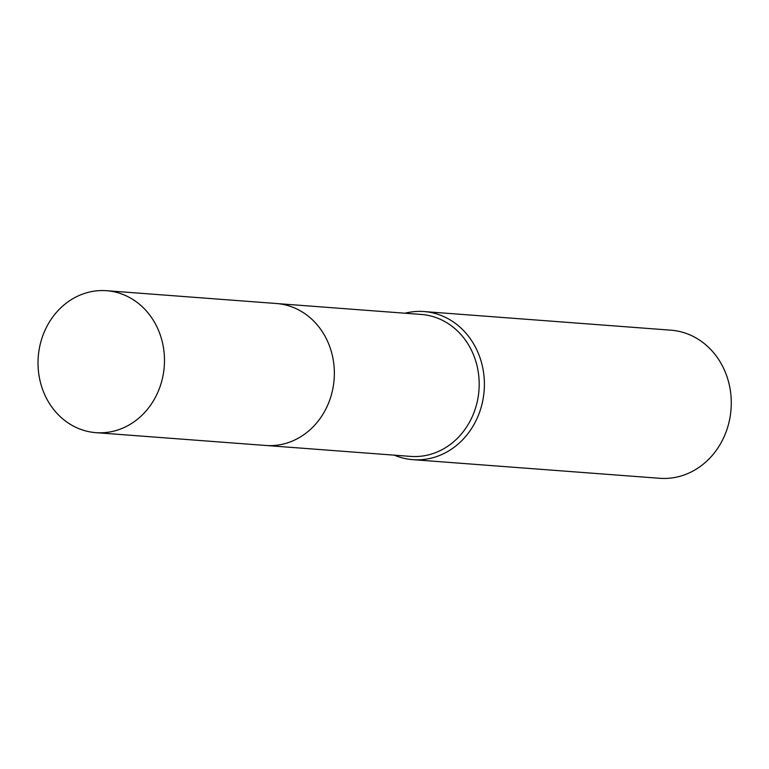 <?xml version="1.0" encoding="UTF-8"?>
<svg xmlns="http://www.w3.org/2000/svg" width="769" height="769" viewBox="0 0 769 769"><rect width="100%" height="100%" fill="white"/><g stroke="black" fill="none" stroke-linecap="round" stroke-linejoin="round"><path stroke-width="1.15" d="M266.939 445.549L410.598 456.392A71.171 63.183 -85.7 0 0 478.481 394.747A71.171 63.183 -85.7 0 0 421.306 314.454L277.647 303.62M394.286 455.161A74.266 65.932 -85.7 0 0 412.828 459.66A74.266 65.932 -85.7 0 0 483.663 395.333A74.266 65.932 -85.7 0 0 423.998 311.551A74.266 65.932 -85.7 0 0 404.984 313.223M412.828 459.66L659.715 478.289A74.266 65.932 -85.7 0 0 730.55 413.962A74.266 65.932 -85.7 0 0 670.885 330.18L423.998 311.551M110.659 291.172A71.171 63.183 -85.7 0 0 106.603 290.711A71.171 63.183 -85.7 0 0 38.45 354.644A71.171 63.183 -85.7 0 0 91.838 432.197A71.171 63.183 -85.7 0 0 95.894 432.649A71.171 63.183 -85.7 0 0 164.047 368.726A71.171 63.183 -85.7 0 0 110.659 291.172M95.894 432.649L265.757 445.472A71.181 63.193 -85.7 0 0 333.929 381.539A71.181 63.193 -85.7 0 0 280.531 303.976A71.181 63.193 -85.7 0 0 276.465 303.515L106.603 290.711"/></g></svg>
